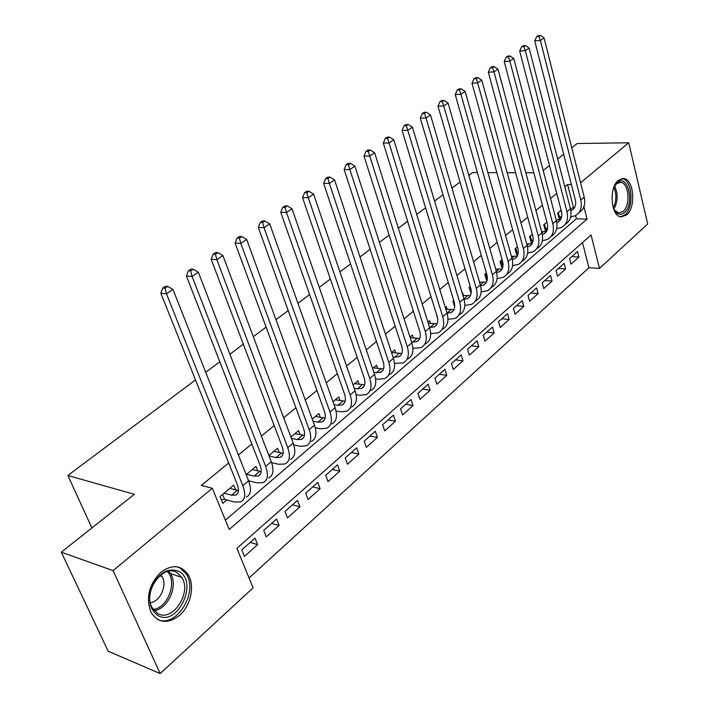 <?xml version="1.0" encoding="UTF-8"?>
<svg xmlns="http://www.w3.org/2000/svg" width="709" height="709" viewBox="0 0 709 709"><rect width="100%" height="100%" fill="white"/><g stroke="black" fill="none" stroke-linecap="round" stroke-linejoin="round"><path stroke-width="1.06" d="M160.713 572.385C171.826 564.213 180.928 564.887 188.027 574.396C195.117 585.164 190.969 605.53 179.616 615.306C167.749 624.363 158.178 623.3 150.902 612.106C145.673 597.731 148.943 584.491 160.713 572.385M618.345 180.378L623.486 178.535C633.881 178.757 636.274 207.312 626.632 214.96L621.013 216.927C610.803 216.351 608.632 187.672 618.345 180.378M571.764 147.827L577.188 143.528L628.732 142.784L647.698 223.964L599.513 268.401L591.058 234.98L236.912 548.349L253.086 587.867L160.172 673.55L113.085 570.621L212.337 488.271L229.211 529.508L587.052 219.125L583.915 206.709M249.036 577.977L588.922 267.736L599.513 268.401M113.085 570.621L61.302 552.169L108.176 651.234L160.172 673.55M235.68 489.919L233.74 485.071L220.038 496.566L222.803 503.346L226.809 499.96M257.792 470.936L256.011 466.371L246.165 474.631M279.257 452.546L277.609 448.23L268.888 455.55M300.093 434.714L298.578 430.629L290.903 437.063M320.326 417.415L318.926 413.533L312.261 419.134M339.992 400.62L338.698 396.934L332.973 401.746M359.108 384.313L357.903 380.813L353.073 384.872M377.702 368.467L376.576 365.126L372.588 368.485M395.782 353.073L394.736 349.883L391.545 352.568M413.382 338.096L412.399 335.047L409.962 337.094M430.514 323.534L429.592 320.619L427.873 322.063M447.193 309.363L446.333 306.563L445.287 307.44M436.647 314.69L437.745 319.449M463.438 295.556L462.631 292.87L462.233 293.207M453.68 300.394L452.9 301.041L454.691 306.926M470.253 286.471L469.03 287.499L471.166 293.278M486.392 272.921L484.752 274.303L486.498 280.303L487.243 279.674M502.114 259.724L500.067 261.435L501.768 267.39L502.911 266.424M517.428 246.865L515.009 248.894L516.648 254.797L518.173 253.521M532.362 234.324L529.579 236.664L531.174 242.522L533.044 240.936M546.914 222.103L543.785 224.735L545.336 230.54L547.552 228.67M571.72 256.623L578.961 257.039L571.02 264.138L569.557 258.546L577.516 251.473L578.961 257.039M558.408 268.463L565.667 268.933L557.54 276.2L556.033 270.572L564.187 263.323L565.667 268.933M544.778 280.578L552.063 281.11L543.732 288.563L542.181 282.882L550.538 275.455L552.063 281.11M530.811 292.994L538.122 293.588L529.588 301.219L527.992 295.493L536.553 287.889L538.122 293.588M516.506 305.712L523.836 306.377L515.089 314.193L513.449 308.424L522.223 300.634L523.836 306.377M501.839 318.749L509.195 319.475L500.226 327.505L498.533 321.682L507.529 313.688L509.195 319.475M486.808 332.104L494.182 332.92L484.983 341.144L483.246 335.277L492.463 327.079L494.182 332.92M471.388 345.806L478.779 346.701L469.349 355.138L467.55 349.218L477.015 340.807L478.779 346.701M455.577 359.871L462.986 360.837L453.308 369.495L451.447 363.531L461.16 354.899L462.986 360.837M439.35 374.29L446.767 375.345L436.833 384.243L434.918 378.225L444.889 369.362L446.767 375.345M422.688 389.099L430.124 390.242L419.923 399.38L417.947 393.318L428.192 384.216L430.124 390.242M405.583 404.307L413.028 405.548L402.552 414.925L400.514 408.818L411.034 399.468L413.028 405.548M388.009 419.923L395.462 421.261L384.695 430.904L382.594 424.744L393.406 415.137L395.462 421.261M369.956 435.973L377.418 437.418L366.34 447.335L364.169 441.122L375.283 431.24L377.418 437.418M351.389 452.475L358.86 454.035L347.472 464.227L345.221 457.961L356.654 447.796L358.86 454.035M332.299 469.447L339.771 471.122L328.045 481.606L325.732 475.287L337.493 464.829L339.771 471.122M312.66 486.906L320.122 488.696L308.06 499.49L305.668 493.127L317.774 482.359L320.122 488.696M292.445 504.87L299.907 506.793L287.482 517.907L285 511.49L297.47 500.403L299.907 506.793M271.636 523.375L279.08 525.431L266.283 536.881L263.721 530.412L276.563 518.988L279.08 525.431M588.922 267.736L582.479 242.567M255.018 538.14L241.778 549.909L244.437 556.441L257.624 544.636L255.018 538.14M573.634 208.056L567.599 184.482L564.798 186.786M556.742 193.406L550.556 198.493M542.412 205.176L535.942 210.502M527.718 217.255L520.947 222.812M512.651 229.636L505.57 235.459M497.186 242.345L489.777 248.434M481.305 255.391L473.559 261.754M465.007 268.782L456.897 275.447M448.256 282.545L439.784 289.511M431.054 296.681L422.183 303.975M413.365 311.216L404.086 318.846M395.17 326.167L385.466 334.143M376.461 341.543L366.296 349.892M357.194 357.371L346.568 366.11M337.369 373.67L326.237 382.816M316.941 390.455L305.287 400.027M295.883 407.746L283.68 417.778M274.179 425.586L261.399 436.088M251.792 443.985L238.401 454.983M228.688 462.968L201.374 485.408L212.337 488.271M225.4 520.193L576.382 218.78L575.557 215.545M561.111 210.183L557.655 213.081L559.162 218.842L561.555 216.821M248.815 481.349L249.276 480.959M61.302 552.169L134.338 494.324L67.851 475.464L91.886 527.948M67.851 475.464L195.498 379.953M205.716 372.314L219.808 361.776M229.902 354.216L243.338 344.166M253.308 336.704L266.123 327.115M275.987 319.741L288.208 310.595M297.957 303.301L309.62 294.572M319.263 287.367L330.394 279.036M339.921 271.901L350.556 263.952M359.977 256.906L370.125 249.311M379.439 242.336L389.135 235.087M398.352 228.192L407.604 221.261M416.724 214.446L425.568 207.826M434.582 201.081L443.028 194.762M451.943 188.089L460.017 182.053M468.844 175.451L472.708 172.562L477.379 172.579M567.599 184.482L571.383 184.526M580.565 182.754L628.732 142.784M543.191 170.461L549.466 165.489M557.655 159.002L563.664 154.243M533.806 172.801L525.812 172.774M515.62 172.73L507.192 172.695M496.823 172.659L487.943 172.624M576.382 218.78L587.052 219.125M250.188 542.438L257.624 544.636M560.048 211.078L561.351 211.114M570.364 208.402L574.423 207.781M561.67 216.83L558.648 216.865M570.86 210.724L571.649 210.369C575.123 208.278 576.337 204.786 575.3 199.894L534.754 40.9L536.695 36.638L538.946 36.451L540.426 35.45L538.184 35.636L536.695 36.638M540.426 35.45L544.078 37.94L584.189 197.137C585.705 204.36 583.915 209.554 578.828 212.709M544.078 37.94L540.373 40.448L580.786 200.009C582.319 207.32 580.511 212.532 575.345 215.66L570.656 217.007M538.946 36.451L540.373 40.448L534.754 40.9M558.311 212.54L559.41 216.759M613.622 188L617.202 182.718C627.811 172.89 635.113 203.962 624.39 212.611C619.755 216.006 615.97 214.198 613.019 207.179M614.198 209.846L618.602 213.046L623.069 211.486C630.806 205.397 628.901 182.541 620.57 182.337L616.413 183.826L614.969 185.377M620.464 216.812L624.913 214.8C634.502 207.214 632.118 178.872 621.784 178.65L621.678 178.633M178.925 571.481C198.875 581.664 177.569 627.208 157.921 615.554C149.067 608.96 147.366 598.635 152.807 584.588C160.305 571.817 169.008 567.448 178.925 571.481M157.628 613.489C172.447 622.608 192.228 592.529 181.77 577.436L177.064 572.73C163.292 563.256 142.669 591.43 152.036 607.569L157.628 613.489M150.335 602.677C160.172 601.781 167.625 584.952 162.015 576.568L160.783 574.91M157.558 619.444C176.257 628.626 198.848 591.9 186.166 573.936L180.458 568.264L177.197 566.854M546.24 222.67L547.073 222.706M556.193 219.967L560.668 219.409M547.587 228.458L544.796 228.502M556.778 222.511L557.868 222.05C561.342 219.967 562.538 216.467 561.457 211.53L519.679 51.075L521.629 46.767L523.88 46.59L525.404 45.571L523.153 45.739L521.629 46.767M525.404 45.571L529.118 48.079L570.453 208.747C572.03 216.068 570.249 221.288 565.126 224.407M529.118 48.079L525.316 50.658L566.961 211.69C568.556 219.063 566.775 224.292 561.608 227.403L556.689 228.741M523.88 46.59L525.316 50.658L519.679 51.075M544.503 224.133L545.638 228.387M541.658 231.808L546.568 231.329M533.133 240.378L530.607 240.431M542.332 234.573L543.75 234.014C547.215 231.958 548.394 228.44 547.277 223.468L504.205 61.523L506.155 57.163L508.415 57.004L509.984 55.949L507.724 56.117L506.155 57.163M509.984 55.949L513.759 58.484L556.37 220.641C558.01 228.059 556.246 233.314 551.088 236.398M513.759 58.484L509.86 61.134L552.798 223.663C554.447 231.099 552.692 236.354 547.534 239.438L542.367 240.759M508.415 57.004L509.86 61.134L504.205 61.523M530.35 236.008L531.52 240.298M526.743 243.94L532.113 243.55M518.288 252.581L516.055 252.652M527.505 246.927L529.269 246.289C532.734 244.242 533.886 240.714 532.734 235.698L488.315 72.238L490.274 67.842L492.542 67.692L494.146 66.611L491.886 66.761L490.274 67.842M494.146 66.611L497.993 69.172L541.942 232.844C543.635 240.324 541.906 245.589 536.748 248.664M497.993 69.172L493.987 71.884L538.273 235.946C539.983 243.435 538.264 248.708 533.115 251.775L527.664 253.069M492.542 67.692L493.987 71.884L488.315 72.238M515.851 248.185L517.056 252.51M511.428 256.357L517.295 256.073M503.036 265.077L501.13 265.175M512.288 259.574L514.424 258.874C517.88 256.844 519.015 253.299 517.818 248.247L471.999 83.254L473.966 78.805L476.235 78.672L477.893 77.565L475.615 77.698L473.966 78.805M477.893 77.565L481.801 80.144L527.133 245.358C528.887 252.9 527.195 258.191 522.054 261.231M481.801 80.144L477.68 82.935L523.375 248.54C525.147 256.091 523.464 261.391 518.323 264.422L512.58 265.68M476.235 78.672L477.68 82.935L471.999 83.254M500.988 260.664L502.229 265.024M495.697 269.092L502.087 268.915M487.367 277.884L485.833 278.017M496.654 272.522L499.198 271.777C502.646 269.766 503.753 266.212 502.513 261.116L455.231 94.563L457.208 90.07L459.485 89.954L461.178 88.811L458.9 88.935L457.208 90.07M461.178 88.811L465.157 91.417L511.942 258.2C513.768 265.804 512.111 271.113 506.97 274.126M465.157 91.417L460.93 94.288L508.087 261.461C509.922 269.083 508.273 274.392 503.142 277.405L497.089 278.602M459.485 89.954L460.93 94.288L455.231 94.563M485.745 273.461L487.021 277.866M479.541 282.138L486.48 282.102M471.255 291.053L470.129 291.195M480.587 285.78L483.573 285.027C487.012 283.033 488.084 279.47 486.808 274.33L438.002 106.19L439.979 101.653L442.265 101.547L444.011 100.377L441.725 100.483L439.979 101.653M444.011 100.377L448.061 103.009L496.353 271.379C498.241 279.045 496.619 284.371 491.505 287.358M448.061 103.009L443.71 105.951L492.392 274.729C494.297 282.412 492.693 287.739 487.57 290.717L481.181 291.842M442.265 101.547L443.71 105.951L438.002 106.19M470.111 286.596L471.166 290.158M462.924 295.511L470.466 295.626M426.348 112.261L424.062 112.35L422.272 113.555L424.558 113.475L426.348 112.261L430.478 114.92L426.003 117.951L476.28 288.35C478.256 296.096 476.687 301.44 471.591 304.391L464.82 305.419M454.691 304.631L454.017 304.719M464.076 299.358L467.532 298.622C470.962 296.654 472.008 293.074 470.679 287.889L420.286 118.146L422.272 113.555M430.478 114.92L480.347 284.912C482.306 292.64 480.729 297.984 475.624 300.935M424.558 113.475L426.003 117.951L420.286 118.146M445.837 309.23L454.008 309.514M408.189 124.492L405.894 124.562L404.05 125.803L406.346 125.741L408.189 124.492L412.39 127.177L407.79 130.296L459.733 302.335C461.781 310.152 460.256 315.514 455.178 318.421L448.008 319.351M447.078 313.263L451.066 312.58C454.478 310.639 455.497 307.05 454.114 301.821L402.056 130.438L404.05 125.803M412.39 127.177L463.916 298.808C465.937 306.598 464.413 311.96 459.326 314.876M406.346 125.741L407.79 130.296L402.056 130.438M429.583 327.505L434.147 326.92C437.542 325.006 438.525 321.407 437.099 316.134L383.312 143.094L385.306 138.406L387.601 138.361L389.498 137.076L387.203 137.129L385.306 138.406M428.263 323.286L437.107 323.765M389.498 137.076L393.779 139.788L389.046 142.996L442.726 316.71C444.853 324.589 443.382 329.969 438.322 332.84L430.7 333.647M393.779 139.788L447.024 313.086C449.125 320.947 447.645 326.317 442.584 329.198M387.601 138.361L389.046 142.996L383.312 143.094M411.583 342.119L416.759 341.658C420.145 339.771 421.093 336.163 419.613 330.846L364.009 156.122L366.004 151.38L368.299 151.354L370.258 150.033L367.962 150.06L366.004 151.38M410.165 337.714L419.737 338.415M370.258 150.033L374.627 152.772L369.743 156.077L425.249 331.484C427.447 339.434 426.029 344.822 421.004 347.649L412.895 348.314M374.627 152.772L429.663 327.753C431.843 335.685 430.416 341.073 425.373 343.909M368.299 151.354L369.743 156.077L364.009 156.122M393.043 357.114L398.892 356.804C402.26 354.943 403.164 351.336 401.631 345.974L344.131 169.531L346.125 164.736L348.429 164.736L350.441 163.38L348.146 163.389L346.125 164.736M391.598 352.524L401.879 353.472M350.441 163.38L354.89 166.136L349.865 169.548L407.276 346.683C409.563 354.695 408.198 360.092 403.199 362.884L394.55 363.371M354.89 166.136L411.814 342.846C414.083 350.84 412.7 356.237 407.693 359.029M348.429 164.736L349.865 169.548L344.131 169.531M373.953 372.517L380.52 372.385C383.861 370.55 384.73 366.934 383.135 361.528L323.641 183.356L325.653 178.508L327.948 178.526L330.022 177.126L327.726 177.108L325.653 178.508M373.351 367.838L383.507 368.946M330.022 177.126L334.568 179.918L329.384 183.427L388.789 362.317C391.155 370.399 389.853 375.805 384.89 378.535L378.464 379.262L375.646 378.836M334.568 179.918L393.46 358.364C395.808 366.429 394.488 371.835 389.507 374.582M327.948 178.526L329.384 183.427L323.641 183.356M354.27 388.328L357.407 388.833L361.617 388.408C364.931 386.618 365.755 382.993 364.098 377.534L302.53 197.598L304.542 192.697L306.837 192.742L308.973 191.297L306.678 191.253L304.542 192.697M354.58 383.596L364.603 384.854M308.973 191.297L313.608 194.115L308.273 197.731L369.752 378.402C372.216 386.547 370.984 391.962 366.048 394.647L359.64 395.285L356.157 394.709M313.608 194.115L374.565 374.334C377.002 382.47 375.752 387.885 370.807 390.579M306.837 192.742L308.273 197.731L302.53 197.598M333.974 404.564L337.963 405.264L342.163 404.901C345.451 403.146 346.231 399.513 344.503 394.018L280.764 212.292L282.767 207.329L285.062 207.4L287.269 205.911L284.974 205.849L282.767 207.329M335.277 399.805L345.141 401.223M287.269 205.911L292.002 208.756L286.498 212.487L350.166 394.957C352.728 403.182 351.558 408.606 346.666 411.229L340.276 411.778L336.039 411.016M292.002 208.756L355.12 390.774C357.655 398.972 356.467 404.396 351.567 407.037M285.062 207.4L286.498 212.487L280.764 212.292M313.032 421.252L317.951 422.192L322.125 421.882C325.387 420.162 326.122 416.537 324.323 410.99L258.298 227.447L260.309 222.431L262.596 222.529L264.874 220.995L262.587 220.898L260.309 222.431M315.408 416.493L325.094 418.062M264.874 220.995L269.704 223.867L264.023 227.722L329.986 412.018C332.645 420.304 331.555 425.737 326.707 428.298L320.335 428.759L315.275 427.766M269.704 223.867L335.091 407.702C337.723 415.979 336.607 421.403 331.75 423.982M262.596 222.529L264.023 227.722L258.298 227.447M291.399 438.384L297.337 439.615L301.493 439.367C304.719 437.701 305.402 434.068 303.532 428.475L235.104 243.09L237.116 238.02L239.403 238.144L241.751 236.567L239.465 236.434L237.116 238.02M294.953 433.669L304.445 435.397M241.751 236.567L246.688 239.465L240.821 243.444L309.195 429.592C311.96 437.958 310.941 443.382 306.146 445.881L299.81 446.245L293.801 444.977M246.688 239.465L314.45 425.152C317.189 433.491 316.152 438.924 311.34 441.432M239.403 238.144L240.821 243.444L235.104 243.09M269.057 455.993L276.093 457.571L280.232 457.394C283.423 455.772 284.043 452.138 282.102 446.502L211.158 259.255L213.161 254.114L215.447 254.283L217.876 252.643L215.598 252.484L213.161 254.114M273.878 451.367L283.139 453.246M217.876 252.643L222.918 255.568L216.857 259.68L287.757 447.716C290.637 456.144 289.706 461.577 284.956 463.996L278.655 464.262L271.6 462.64M222.918 255.568L293.18 443.134C296.025 451.544 295.077 456.977 290.318 459.414M215.447 254.283L216.857 259.68L211.158 259.255M246.626 474.241L254.194 476.085L258.315 475.978C261.453 474.41 262.02 470.776 260.008 465.086L186.414 275.952L188.417 270.758L190.686 270.953L193.194 269.26L190.925 269.066L188.417 270.758M252.156 469.597L261.169 471.636M193.194 269.26L198.36 272.221L192.086 276.466L265.653 466.407C268.64 474.906 267.798 480.33 263.119 482.678L256.844 482.829L248.593 480.791C251.695 489.37 250.915 494.785 246.289 497.071M198.36 272.221L271.246 461.674C274.206 470.164 273.337 475.588 268.64 477.955M190.686 270.953L192.086 276.466L186.414 275.952M224.062 493.189L231.613 495.174L235.698 495.139C238.8 493.632 239.296 490.008 237.205 484.265L160.828 293.216L162.822 287.96L165.082 288.191L167.678 286.445L165.419 286.214L162.822 287.96M229.769 488.404L238.481 490.575M167.678 286.445L172.961 289.432L166.473 293.818L242.832 485.692C245.952 494.262 245.199 499.685 240.59 501.945L234.36 501.981L224.62 499.375L221.27 499.588M172.961 289.432L248.602 480.808L242.832 485.692M165.082 288.191L166.473 293.818L160.828 293.216M222.608 494.412L224.62 499.375M570.842 208.411L566.961 211.69M584.189 197.137L580.786 200.009M614.588 186.006C618.213 193.823 617.973 201.551 613.861 209.199M613.258 207.834C616.476 201.072 616.697 194.239 613.905 187.353M168.769 571.286L170.497 573.59C178.562 585.368 168.006 609.394 154.039 610.573M153.162 609.448C167.838 608.154 177.658 581.628 167.368 571.587M557.132 219.994L552.798 223.663M543.094 231.87L538.273 235.946M528.701 244.038L523.375 248.54M513.945 256.507L508.087 261.461M498.808 269.305L492.392 274.729M483.281 282.43L480.347 284.903M467.346 295.901L459.733 302.335M480.347 284.912L476.28 288.35M450.986 309.727L442.726 316.71M434.183 323.933L429.911 327.54M416.927 338.521L412.532 342.234M429.663 327.753L425.249 331.484M399.185 353.516L394.674 357.336M411.814 342.846L407.276 346.683M380.946 368.937L376.302 372.863M393.46 358.364L388.789 362.317M362.184 384.801L357.407 388.833M374.565 374.334L369.752 378.402M342.881 401.117L337.963 405.264M355.12 390.774L350.166 394.957M323.012 417.911L317.951 422.192M335.091 407.702L329.986 412.018M302.548 435.211L297.337 439.615M314.45 425.152L309.195 429.592M281.464 453.033L276.093 457.571M293.18 443.134L287.757 447.716M259.733 471.405L254.194 476.085M271.246 461.674L265.653 466.407M237.329 490.344L231.613 495.174M188.027 574.396L186.033 573.723M623.486 178.535L622.405 178.526M574.033 208.34L571.649 210.369M619.684 182.328L620.57 182.337M616.733 212.992L618.602 213.046M162.015 576.568L159.72 575.77M168.689 571.303L170.497 573.59L181.77 577.436M560.252 220.029L557.868 222.05M546.125 232.003L543.75 234.014M531.635 244.286L529.269 246.289M516.781 256.871L514.424 258.874M501.547 269.792L499.198 271.777M485.904 283.051L483.573 285.027M469.854 296.654L467.532 298.622M453.37 310.631L451.066 312.58M436.434 324.979L434.147 326.92M419.037 339.735L416.759 341.658M401.143 354.899L398.892 356.804M382.745 370.497L380.52 372.385M363.823 386.538L361.617 388.408M344.335 403.049L342.163 404.901M324.279 420.056L322.125 421.882M303.612 437.577L301.493 439.367M282.315 455.63L280.232 457.394M260.354 474.241L258.315 475.978M237.701 493.446L235.698 495.139"/></g></svg>
